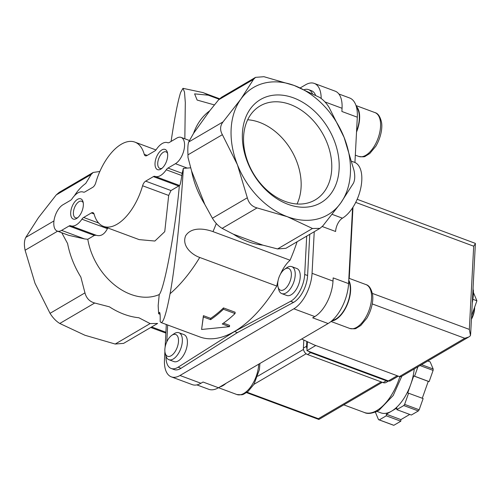 <?xml version="1.0" encoding="UTF-8"?>
<svg xmlns="http://www.w3.org/2000/svg" width="502" height="502" viewBox="0 0 502 502"><rect width="100%" height="100%" fill="white"/><g stroke="black" fill="none" stroke-linecap="round" stroke-linejoin="round"><path stroke-width="0.75" d="M353.364 183.312L340.689 203.065L322.893 225.831L319.962 228.366L312.476 228.492L287.332 216.701L257.062 207.916C251.966 206.554 248.722 203.172 247.323 197.775L237.415 164.731L222.38 134.687C219.82 130.087 220.039 125.82 223.051 121.879L240.853 99.12L253.529 79.36L255.543 77.358L263.939 76.699L294.21 85.484A73.725 54.09 -120.4 0 1 344.127 137.46L354.036 170.511C355.152 175.951 354.933 180.218 353.364 183.312M329.099 107.415L344.127 137.46A73.725 54.09 -120.4 0 1 340.689 203.065A73.725 54.09 -120.4 0 1 287.332 216.701A73.725 54.09 -120.4 0 1 237.415 164.731A73.725 54.09 -120.4 0 1 240.853 99.12A73.725 54.09 -120.4 0 1 294.21 85.484L319.354 97.275C323.006 99.484 326.256 102.866 329.099 107.415M219.123 99.233L208.23 95.185A115.084 58.201 -69.6 0 0 202.858 92.55L182.96 88.327L180.607 92.468C177.683 101.912 174.52 118.227 171.107 141.42M214.417 104.924L197.135 100.067L194.607 93.868L208.23 95.185M182.96 88.327L184.498 92.079L185.307 102.533L184.843 138.59M297.096 241.763A115.084 58.201 -69.6 0 1 290.068 260.231L212.986 231.617A115.084 58.201 -69.6 0 0 216.299 223.509M229.508 326.67L222.248 323.978A116.52 58.929 -69.6 0 0 235.055 313.555L223.421 309.232A116.52 58.929 110.4 0 1 210.614 319.655L203.348 316.957L201.597 329.463L229.508 326.67L229.577 325.39L223.478 323.125M235.055 313.555L235.124 312.231L223.49 307.914A115.084 58.201 110.4 0 1 210.677 318.375L203.417 315.676L201.597 329.463M160.056 314.271L158.632 313.744L159.51 312.326C160.088 312.683 160.301 315.764 160.157 321.562L160.998 322.522L199.834 336.936A115.084 58.201 -69.6 0 0 276.803 286.077L199.727 257.463C192.109 254.821 181.467 246.112 185.646 235.771C191.657 226.32 205.431 228.874 212.986 231.617M160.998 322.522C163.319 322.943 166.344 313.348 170.059 293.733A115.084 58.201 -69.6 0 0 199.727 257.463M167.982 168.063L175.436 163.702A14.382 7.273 110.4 0 0 184.039 149.646A14.382 7.273 110.4 0 0 181.115 137.41A14.382 7.273 110.4 0 0 176.779 138.094L169.325 142.461A5.396 2.73 110.4 0 1 167.699 142.719A5.396 2.73 110.4 0 1 167.674 142.712A17.984 9.092 110.4 0 0 167.605 142.687A17.984 9.092 110.4 0 0 156.442 149.295A5.396 2.73 110.4 0 1 154.716 151.02L146.998 155.538A5.396 2.73 110.4 0 1 145.373 155.796A5.396 2.73 110.4 0 1 144.243 154.327A44.954 22.734 110.4 0 0 134.825 142.097A44.954 22.734 110.4 0 0 95.769 182.722A5.396 2.73 110.4 0 1 92.707 187.34L84.989 191.864A5.396 2.73 110.4 0 1 83.363 192.115A5.396 2.73 110.4 0 1 83.338 192.109A17.984 9.092 110.4 0 0 83.269 192.084A17.984 9.092 110.4 0 0 72.106 198.692A5.396 2.73 110.4 0 1 70.38 200.417L62.926 204.785A14.382 7.273 110.4 0 0 54.323 218.834A14.382 7.273 110.4 0 0 57.247 231.071A14.382 7.273 110.4 0 0 61.583 230.387L69.038 226.019A5.396 2.73 110.4 0 1 70.663 225.762A5.396 2.73 110.4 0 1 70.682 225.774A17.984 9.092 110.4 0 0 70.757 225.8A17.984 9.092 110.4 0 0 81.92 219.192A5.396 2.73 110.4 0 1 83.646 217.466L91.364 212.942A5.396 2.73 110.4 0 1 92.989 212.685A5.396 2.73 110.4 0 1 94.119 214.153A44.954 22.734 110.4 0 0 103.537 226.383A44.954 22.734 110.4 0 0 142.593 185.765A5.396 2.73 110.4 0 1 145.655 181.147L153.374 176.622A5.396 2.73 110.4 0 1 154.999 176.365A5.396 2.73 110.4 0 1 155.024 176.371A17.984 9.092 110.4 0 0 155.093 176.403A17.984 9.092 110.4 0 0 166.256 169.789A5.396 2.73 110.4 0 1 167.982 168.063L182.182 173.341L183.33 168.377L190.672 167.819M183.33 168.377C180.839 210.639 175.323 265.928 170.059 293.733M69.038 226.019L94.363 235.425L87.794 239.272A57.542 42.218 -120.4 0 0 159.228 294.561L158.168 305.649L158.632 313.744M472.282 302.882A37.763 19.095 -69.6 0 0 473.361 290.03M472.878 299.299L476.9 300.792L471.604 315.752M473.399 292.49L476.9 300.792M471.422 319.253A13.667 6.909 -69.6 0 0 474.641 307.174M471.453 318.688A14.382 7.273 -69.6 0 0 474.478 307.632M123.592 343.381L115.196 344.039L84.926 335.254L59.782 323.47C56.13 321.261 52.879 317.879 50.043 313.33L35.008 283.285L25.1 250.234C23.983 244.788 24.203 240.521 25.771 237.433L38.447 217.673L56.249 194.914L59.173 192.379L93.203 172.443L91.169 174.464L85.754 183.418A75.934 55.716 59.6 0 0 74.409 195.78M182.182 173.341L181.806 175.562C180.877 182.069 180.118 185.37 179.528 185.47L155.162 176.428M153.374 176.622L178.699 186.022L179.503 185.464M178.699 186.022L170.981 190.547L168.691 195.447L164.75 231.66L154.88 241.042L139.148 239.611L103.537 226.383M81.92 219.192L107.428 228.661L107.83 227.977M107.428 228.661C104.403 234.44 100.657 236.637 96.189 235.243L70.757 225.8M94.363 235.425L96.189 235.243L70.826 225.825M61.759 232.746L67.601 243.564A75.934 55.716 59.6 0 0 80.847 277.06L84.963 292.873C86.375 298.238 89.62 301.614 94.702 303.013L109.43 306.829A75.934 55.716 59.6 0 0 138.853 317.747L150.117 323.589L157.622 323.451L123.592 343.387M87.794 239.272L84.625 238.939L68.592 235.294L57.247 231.071M159.228 294.561C164.418 289.008 175.769 227.594 179.333 185.765M223.421 309.232L223.49 307.914M210.614 319.655L210.677 318.375M203.348 316.957L203.417 315.676M255.543 77.358L221.514 97.288L218.608 99.816L209.729 110.804A75.934 55.716 59.6 0 0 193.546 133.381L188.645 142.035C187.855 144.664 187.629 148.931 187.974 154.836L222.38 134.687M155.024 163.25A10.787 5.453 -69.6 0 0 161.305 168.848A10.787 5.453 -69.6 0 0 167.392 152.464A10.787 5.453 -69.6 0 0 160.615 150.845A10.787 5.453 -69.6 0 0 155.024 163.25M70.688 212.647A10.787 5.453 -69.6 0 0 76.969 218.251A10.787 5.453 -69.6 0 0 83.056 201.86A10.787 5.453 -69.6 0 0 76.279 200.242A10.787 5.453 -69.6 0 0 70.688 212.647M99.835 171.483L93.203 172.45M187.974 154.836L187.999 157.44L191.576 170.95A75.934 55.716 59.6 0 0 204.822 204.446L212.402 218.232C215.195 222.781 218.439 226.164 222.141 228.372L233.405 234.208A75.934 55.716 59.6 0 0 262.828 245.133L277.556 248.942L285.933 248.295L319.962 228.366M191.576 170.95L204.822 204.446M233.405 234.208L262.828 245.133M293.563 97.89A59.788 43.869 -120.4 0 1 339.126 169.042A59.788 43.869 -120.4 0 1 287.985 204.301A59.788 43.869 -120.4 0 1 242.416 133.143A59.788 43.869 -120.4 0 1 293.563 97.89M209.729 110.804L193.546 133.381M306.703 236.135L304.695 274.462A21.58 10.912 110.4 0 1 290.633 301.3L234.516 331.527L237.427 332.606L181.021 368.286A21.58 10.912 110.4 0 1 174.112 369.56L171.207 368.481A21.58 10.912 110.4 0 1 166.036 356.288M234.516 331.527L178.11 367.207A21.58 10.912 110.4 0 1 171.207 368.481M309.759 234.346L307.6 275.542A21.58 10.912 110.4 0 1 293.538 302.38L237.427 332.606M166.79 341.843L167.668 325.001M291.775 266.637L296.814 268.507A14.382 7.273 110.4 0 1 300.24 277.054A14.382 7.273 110.4 0 1 295.327 290.771A14.382 7.273 110.4 0 1 286.805 295.477L281.76 293.607A14.382 7.273 -69.6 0 0 293.588 282.657A14.382 7.273 -69.6 0 0 291.775 266.637A14.382 7.273 -69.6 0 0 286.824 267.71L284.584 269.267A11.628 5.88 -69.6 0 0 277.719 283.285A11.628 5.88 -69.6 0 0 278.026 286.924A11.628 5.88 -69.6 0 0 285.933 288.104A11.628 5.88 -69.6 0 0 291.342 273.527A11.628 5.88 -69.6 0 0 284.584 269.267M178.913 332.738L183.958 334.614A14.382 7.273 110.4 0 1 187.384 343.161A14.382 7.273 110.4 0 1 182.471 356.878A14.382 7.273 110.4 0 1 173.943 361.584L168.904 359.714A14.382 7.273 -69.6 0 0 180.726 348.758A14.382 7.273 -69.6 0 0 178.913 332.738A14.382 7.273 -69.6 0 0 173.968 333.817L171.728 335.367A11.628 5.88 -69.6 0 0 164.863 349.392A11.628 5.88 -69.6 0 0 165.171 353.031A11.628 5.88 -69.6 0 0 173.071 354.211A11.628 5.88 -69.6 0 0 178.48 339.634A11.628 5.88 -69.6 0 0 171.728 335.367M290.068 260.231A26.97 13.642 -69.6 0 0 280.449 274.155M278.026 280.8A26.97 13.642 -69.6 0 0 276.803 286.077M304.35 89.62A21.58 10.912 110.4 0 1 308.567 89.626A21.58 10.912 110.4 0 1 312.351 93.454M308.567 89.626L311.478 90.705A21.58 10.912 110.4 0 1 315.513 95.123M166.074 324.405A5.396 2.73 110.4 0 1 166.231 326.162L165.133 347.083M352.555 207.872L348.583 283.617A32.366 16.365 110.4 0 1 328.101 323.533L218.464 387.751L203.046 382.028L200.938 383.264A28.771 14.552 110.4 0 1 192.266 384.632L171.326 376.858A28.771 14.552 110.4 0 1 164.474 359.765L164.901 351.513M314.239 231.717L312.062 273.32A28.771 14.552 110.4 0 1 293.852 308.799L179.998 375.49A28.771 14.552 110.4 0 1 171.326 376.858M348.583 283.617L333.171 277.895L333.002 281.095A28.771 14.552 110.4 0 1 314.792 316.574L312.683 317.81L328.101 323.533M300.296 87.875L305.592 84.775A28.771 14.552 110.4 0 1 314.265 83.407L335.204 91.182A28.771 14.552 110.4 0 1 342.057 108.275L341.893 111.475L357.305 117.198L354.933 162.497M314.265 83.407A28.771 14.552 110.4 0 1 321.173 98.474M218.464 387.751A32.366 16.365 110.4 0 1 208.707 389.288L196.872 384.896M338.869 93.987L349.593 97.965A32.366 16.365 110.4 0 1 357.305 117.198M222.066 385.643A22.835 11.546 -69.6 0 0 223.873 384.582M219.907 386.904A23.374 11.822 -69.6 0 0 226.032 383.315M165.171 353.031L165.855 355.667A14.382 7.273 -69.6 0 0 168.904 359.714M332.28 320.408A22.835 11.546 -69.6 0 0 347.045 304.457A22.835 11.546 -69.6 0 0 348.714 281.12M331.621 320.998A23.374 11.822 -69.6 0 0 347.246 304.683A23.374 11.822 -69.6 0 0 348.764 280.254M278.026 286.924L278.717 289.566A14.382 7.273 -69.6 0 0 281.76 293.607M356.577 131.179A22.835 11.546 -69.6 0 0 356.495 107.227M356.527 132.045A23.374 11.822 -69.6 0 0 356.207 106.204M83.257 202.896A8.841 4.474 -69.6 0 0 81.663 201.239A8.841 4.474 -69.6 0 0 76.423 204.132A8.841 4.474 -69.6 0 0 73.405 212.559A8.841 4.474 -69.6 0 0 75.513 217.812A8.841 4.474 -69.6 0 0 77.797 217.592M167.593 153.499A8.841 4.474 -69.6 0 0 165.999 151.836A8.841 4.474 -69.6 0 0 160.759 154.735A8.841 4.474 -69.6 0 0 157.741 163.163A8.841 4.474 -69.6 0 0 159.849 168.415A8.841 4.474 -69.6 0 0 162.14 168.195M297.015 204A54.467 39.965 59.6 0 0 291.524 150.656A54.467 39.965 59.6 0 0 247.681 119.771M243.602 136.569A54.467 39.965 59.6 0 0 267.384 190.522A54.467 39.965 59.6 0 0 315.181 199.922A54.467 39.965 59.6 0 0 322.14 132.723A54.467 39.965 59.6 0 0 260.124 105.922A54.467 39.965 59.6 0 0 243.602 136.569M351.846 161.337L354.494 162.322A30.566 15.462 110.4 0 1 360.706 188.319A30.566 15.462 110.4 0 1 342.433 218.182L332.18 214.373M322.259 226.534L335.6 231.485A10.787 5.453 110.4 0 1 342.433 218.182M307.406 341.73L306.942 350.685L388.379 380.918A3.596 2.642 59.6 0 0 390.361 380.823L398.331 376.155M301.658 339.019L314.196 344.924L399.416 376.563A3.596 2.642 59.6 0 0 401.405 376.462L468.366 337.244M349.248 278.384L352.981 207.226M399.416 376.563L464.783 338.279L468.837 336.986L470.506 335.637L469.332 329.406L473.693 246.2L475.388 243.646M475.344 243.376L357.167 199.3M306.942 350.685L315.777 345.508M428.187 360.775L428.369 361.208M427.811 360.994L430.17 361.873L433.176 369.001A43.153 21.824 110.4 0 1 433.101 370.401L429.135 381.62L428.262 381.357L422.282 398.249M414.225 368.957A35.962 18.185 110.4 0 1 410.724 384.425L407.724 392.903L423.136 398.563L419.164 409.783A43.153 21.824 110.4 0 1 418.329 410.95L411.351 415.035L396.812 409.638L396.894 408.038L391.623 411.125A35.962 18.185 110.4 0 1 380.786 412.839L376.958 411.414M409.732 414.432L400.897 419.609L400.809 421.209L393.832 425.301A43.153 21.824 110.4 0 1 393.072 425.068L378.527 419.666L375.521 412.537L376.017 411.841M417.934 366.786L414.589 376.218L413.717 375.954L410.724 384.425A35.962 18.185 110.4 0 1 391.623 411.125L386.352 414.213L386.27 415.813L379.292 419.898A43.153 21.824 110.4 0 1 378.527 419.666M379.292 419.898L393.832 425.301M408.597 393.166L404.625 404.38A43.153 21.824 110.4 0 1 403.79 405.553L418.329 410.95M404.625 404.38L419.164 409.783M420.036 365.55L433.101 370.401M421.529 364.678L433.176 369.001M403.79 405.553L396.812 409.638M381.2 381.884L318.35 418.699L318.965 419.402M414.589 376.218L429.135 381.62M413.717 375.954L428.262 381.357M386.352 414.213L400.897 419.609M386.27 415.813L400.809 421.209M388.604 380.993L386.107 382.455A5.396 3.96 -120.4 0 1 383.133 382.599L307.506 354.531A5.396 3.96 -120.4 0 1 303.396 348.106L303.817 340.036M307.029 348.909A5.396 3.96 -120.4 0 1 306.559 346.254L306.81 341.448M388.429 380.936A5.396 3.96 -120.4 0 1 386.295 380.748L310.669 352.674A5.396 3.96 -120.4 0 1 308.598 351.3M472.677 295.27A43.153 21.824 -69.6 0 0 473.079 287.64M166.256 169.789L181.806 175.562M145.655 181.147L170.981 190.547M142.593 185.765L168.691 195.447M91.364 212.942L94.056 213.94M83.646 217.466L98.687 223.045M144.243 154.327L147.193 155.425M57.598 231.202L25.1 250.234M53.965 220.924L25.771 237.433M150.117 323.589L115.196 344.039M94.702 303.013L59.782 323.47M84.963 292.873L50.043 313.33M61.583 230.387L84.625 238.939M188.645 142.035L223.051 121.879M175.436 163.702L187.334 168.114M91.169 174.464L56.249 194.914M212.402 218.232L247.323 197.775M222.141 228.372L257.062 207.916M277.556 248.942L312.476 228.492M218.608 99.816L253.529 79.36M165.911 332.249L151.654 326.953M178.11 367.207L181.021 368.286M290.633 301.3L293.538 302.38M304.695 274.462L307.6 275.542M200.938 383.264L179.998 375.49M314.792 316.574L293.852 308.799M333.002 281.095L312.062 273.32M342.057 108.275L324.97 101.931M218.514 387.72L236.837 394.522A23.374 11.822 -69.6 0 0 250.812 386.709A23.374 11.822 -69.6 0 0 258.699 364.182M331.025 321.487L349.699 328.421A23.374 11.822 -69.6 0 0 368.914 310.619A23.374 11.822 -69.6 0 0 365.971 284.59L348.865 278.24M355.316 155.168L358.71 156.429A23.374 11.822 -69.6 0 0 377.931 138.634A23.374 11.822 -69.6 0 0 374.981 112.605L356 105.558M464.783 338.279L372.22 303.917M473.693 246.2L355.717 202.4M469.332 329.406L372.34 293.4M388.379 380.918L397.214 375.741M399.83 376.682A41.359 20.915 110.4 0 1 376.826 410.523A41.359 20.915 110.4 0 1 364.364 412.493C367.652 414.225 372.465 413.541 378.815 410.429L393.204 395.494L401.813 376.224M257.746 376.224L303.484 349.43M253.974 384.319L306.132 353.766M318.35 418.699L247.097 392.25M306.559 346.254L303.396 348.106M386.295 380.748L383.133 382.599M310.669 352.674L307.506 354.531M219.587 98.762L202.858 92.55M472.476 299.092L473.229 284.76M155.093 176.403L179.528 185.47M134.825 142.097L155.953 149.941M181.115 137.41L189.235 140.428M165.867 333.09L150.751 327.48M236.837 394.522L241.826 394.804L243.52 394.29L247.9 391.61L253.981 384.3L259.44 369.56L259.898 363.479M349.699 328.421C353.615 328.992 355.843 328.91 356.376 328.182L360.762 325.503L366.843 318.199C372.641 308.197 373.444 298.533 372.459 294.065C371.141 288.493 368.976 285.331 365.971 284.59M358.71 156.429C362.626 157 364.854 156.925 365.393 156.197L369.773 153.518L375.854 146.207C381.652 136.211 382.455 126.548 381.476 122.08C380.158 116.508 377.993 113.345 374.981 112.605M470.625 334.464L475.375 243.765M343.801 404.857L364.364 412.493M318.927 419.427L382.317 382.298M318.795 419.44L246.57 392.627"/></g></svg>
